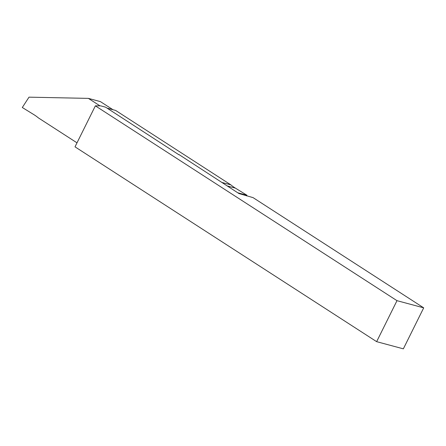 <?xml version="1.0" encoding="UTF-8"?>
<svg xmlns="http://www.w3.org/2000/svg" width="446" height="446" viewBox="0 0 446 446"><rect width="100%" height="100%" fill="white"/><g stroke="black" fill="none" stroke-linecap="round" stroke-linejoin="round"><path stroke-width="0.67" d="M77.002 142.837L38.373 117.883A56.458 44.639 -75 0 0 33.879 114.639L22.3 107.503L29.007 97.161L88.392 98.382L99.949 105.847M88.392 98.382L100.411 101.61L112.961 109.716M246.532 195.878L246.945 195.248L235.36 188.112A56.458 44.639 -75 0 1 230.866 184.867L115.631 110.435L107.112 108.144M230.866 184.867L221.679 182.397M246.945 195.248L237.757 192.784M396.99 300.671L423.7 307.846L403.351 348.839L376.641 341.664L396.99 300.671L95.366 105.847L100.629 105.847L105.635 107.191L178.946 154.784M376.641 341.664L75.012 146.84L95.366 105.847M179.041 154.606L238.945 193.547L253.072 197.634L423.7 307.846M235.36 188.112L227.092 185.893"/></g></svg>
